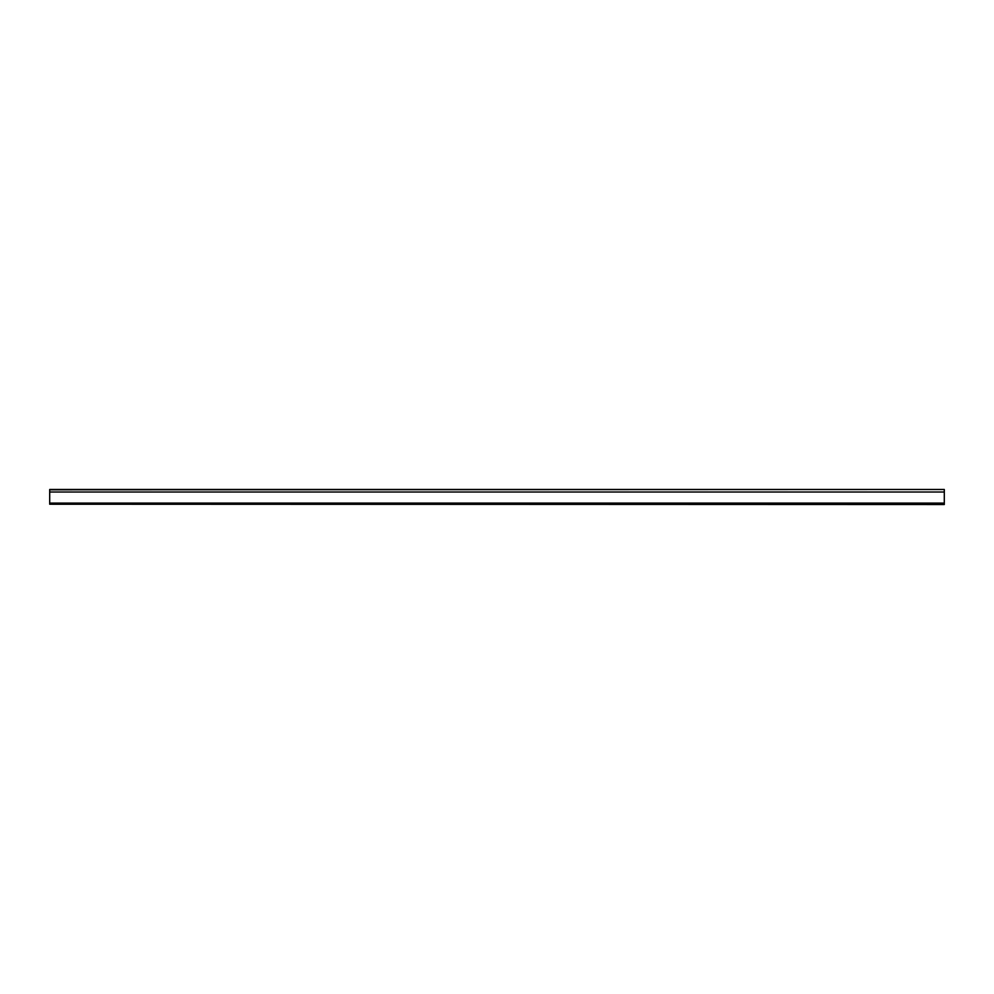 <?xml version="1.0" encoding="UTF-8"?>
<svg xmlns="http://www.w3.org/2000/svg" width="994" height="994" viewBox="0 0 994 994"><rect width="100%" height="100%" fill="white"/><g stroke="black" fill="none" stroke-linecap="round" stroke-linejoin="round"><path stroke-width="1.49" d="M49.7 504.219L944.3 504.517L49.7 504.219L49.7 489.483L944.3 489.483L49.7 489.781M944.3 489.781L944.3 492.018L49.7 492.018M944.3 504.219L944.3 492.018M944.3 503.101L49.7 503.101"/></g></svg>
